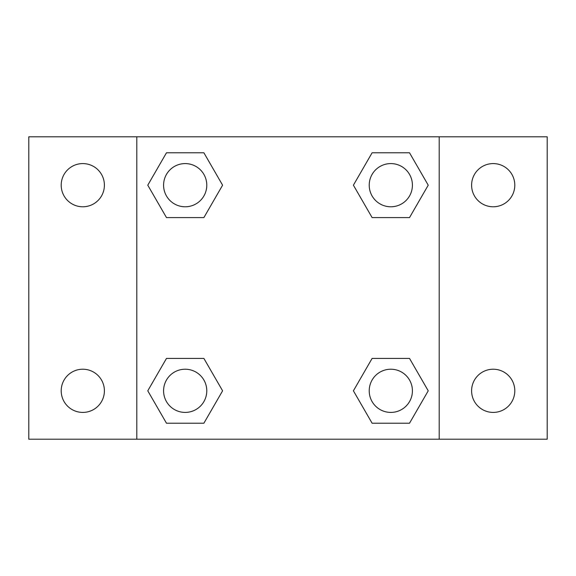 <?xml version="1.0" encoding="UTF-8"?>
<svg xmlns="http://www.w3.org/2000/svg" width="576" height="576" viewBox="0 0 576 576"><rect width="100%" height="100%" fill="white"/><g stroke="black" fill="none" stroke-linecap="round" stroke-linejoin="round"><path stroke-width="0.86" d="M28.8 136.8L547.2 136.8L547.2 439.2L28.8 439.2L28.8 136.8M493.2 163.584A21.6 21.6 0 0 1 514.8 185.184A21.6 21.6 0 0 1 493.2 206.784A21.6 21.6 0 0 1 471.6 185.184A21.6 21.6 0 0 1 493.2 163.584M493.2 369.216A21.6 21.6 0 0 1 514.8 390.816A21.6 21.6 0 0 1 493.2 412.416A21.6 21.6 0 0 1 471.6 390.816A21.6 21.6 0 0 1 493.2 369.216M82.8 369.216A21.6 21.6 0 0 1 104.4 390.816A21.6 21.6 0 0 1 82.8 412.416A21.6 21.6 0 0 1 61.2 390.816A21.6 21.6 0 0 1 82.8 369.216M82.8 163.584A21.6 21.6 0 0 1 104.4 185.184A21.6 21.6 0 0 1 82.8 206.784A21.6 21.6 0 0 1 61.2 185.184A21.6 21.6 0 0 1 82.8 163.584M166.478 358.416L203.89 358.416L222.595 390.816L203.89 423.216L166.478 423.216L147.773 390.816L166.478 358.416L203.89 358.416L166.478 358.416M372.11 152.784L409.522 152.784L428.227 185.184L409.522 217.584L372.11 217.584L353.405 185.184L372.11 152.784L409.522 152.784L372.11 152.784M136.8 439.2L136.8 136.8M439.2 136.8L439.2 439.2M166.478 152.784L203.89 152.784L222.595 185.184L203.89 217.584L166.478 217.584L147.773 185.184L166.478 152.784L203.89 152.784L166.478 152.784M372.11 358.416L409.522 358.416L428.227 390.816L409.522 423.216L372.11 423.216L353.405 390.816L372.11 358.416L409.522 358.416L372.11 358.416M409.522 423.216L372.11 423.216L409.522 423.216M412.416 390.816A21.6 21.6 0 0 0 380.016 372.11A21.6 21.6 0 0 0 380.016 409.522A21.6 21.6 0 0 0 412.416 390.816M203.89 423.216L166.478 423.216L203.89 423.216M206.784 390.816A21.6 21.6 0 0 0 174.384 372.11A21.6 21.6 0 0 0 174.384 409.522A21.6 21.6 0 0 0 206.784 390.816M409.522 217.584L372.11 217.584L409.522 217.584M412.416 185.184A21.6 21.6 0 0 0 380.016 166.478A21.6 21.6 0 0 0 380.016 203.89A21.6 21.6 0 0 0 412.416 185.184M203.89 217.584L166.478 217.584L203.89 217.584M206.784 185.184A21.6 21.6 0 0 0 174.384 166.478A21.6 21.6 0 0 0 174.384 203.89A21.6 21.6 0 0 0 206.784 185.184"/></g></svg>
